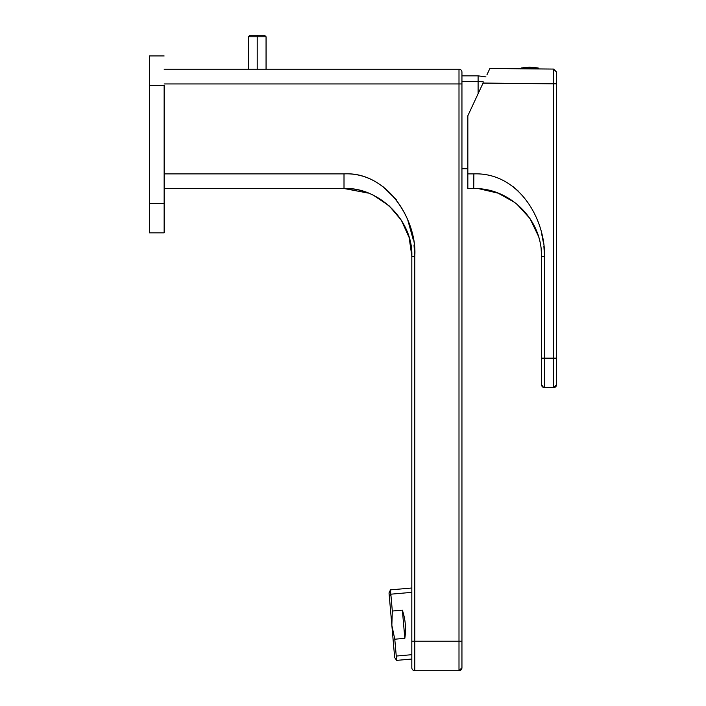 <?xml version="1.0" encoding="UTF-8"?>
<svg xmlns="http://www.w3.org/2000/svg" width="706" height="706" viewBox="0 0 706 706"><rect width="100%" height="100%" fill="white"/><g stroke="black" fill="none" stroke-linecap="round" stroke-linejoin="round"><path stroke-width="1.06" d="M470.655 173.879L473.435 173.879M467.84 185.669L467.84 173.923M414.775 641.216L414.775 670.7A2.948 2.948 0 0 1 411.819 667.752L411.819 256.437L414.775 256.437L411.819 256.437C412.984 219.61 378.628 187.125 344.007 188.626L344.007 173.879L164.145 173.879L344.007 173.879C387.479 171.364 417.378 220.969 414.775 256.437C416.743 219.036 387.356 171.902 344.007 173.879L344.007 188.626L164.145 188.626L344.007 188.626C376.827 186.393 413.389 219.301 411.819 256.437L411.819 641.216L414.775 641.216L414.775 256.437L414.775 670.7L458.997 670.7A2.948 2.948 0 0 0 461.945 667.752A2.948 2.948 0 0 1 458.997 670.7A2.948 2.948 180 0 0 461.945 667.752A2.948 2.948 0 0 1 458.997 670.7L458.997 83.952L164.145 83.952L458.997 83.952L458.997 641.216L414.775 641.216L461.945 641.216L461.945 667.752L461.945 72.153L461.945 75.842L478.103 75.842L478.103 81.525A29.484 25.875 0 0 1 483.592 81.975A29.484 25.875 0 0 0 478.103 81.525L478.103 93.739L478.103 81.525L461.945 81.525L478.103 81.525L478.103 75.842L485.957 76.91M411.819 667.752L411.819 667.752A2.948 2.948 0 0 0 414.775 670.7A2.948 2.948 180 0 1 411.819 667.752L411.819 667.752A2.948 2.948 0 0 0 414.775 670.7L458.997 670.7L458.997 641.216L461.945 641.216L461.945 83.952L458.997 83.952L458.997 69.206A2.948 2.948 0 0 1 461.945 72.153A2.948 2.948 0 0 0 458.997 69.206A2.948 2.948 180 0 1 461.945 72.153A2.948 2.948 0 0 0 458.997 69.206L164.145 69.206L458.997 69.206L458.997 83.952L461.945 83.952L461.945 75.842M411.819 255.978L409.109 237.454L401.343 220.228L389.235 205.905L373.853 195.544M368.214 193.091L344.625 188.626M411.819 591.699L411.819 597.832M411.819 606.428L411.819 629.381M396.251 656.059L411.819 654.691M390.515 610.063L389.024 592.961L390.462 589.872L390.842 594.187L411.819 592.352L390.842 594.187L392.315 611.034L391.848 625.278L394.442 654.939L392.457 632.232M391.865 625.472L390.056 604.795M411.819 588.01L390.462 589.872L390.842 594.187L389.368 596.914L391.848 625.26L389.368 596.914L390.842 594.187L392.315 611.034L402.367 610.16C405.438 619.347 406.259 628.746 404.829 638.33L402.367 610.16L404.829 638.33L394.778 639.212L391.848 625.278L394.672 657.577L396.631 660.375L411.819 659.042M389.862 602.553L394.442 654.939M553.433 369.767L553.592 387.647A2.948 2.948 -90 0 0 556.54 384.699L556.337 358.163L553.416 358.163L553.416 83.811L553.416 358.163L544.529 358.163L544.529 359.883M544.52 376.836L544.529 358.163L544.502 387.647L553.592 387.647L543.611 387.506L544.502 387.647L543.611 387.506L541.555 384.699L541.555 358.163L541.555 384.699A2.948 2.948 0 0 0 544.502 387.647L543.611 387.506L541.555 384.699A2.948 2.948 0 0 0 544.502 387.647L543.611 387.506M467.84 181.442L467.84 188.626L473.744 188.626C508.991 187.681 542.049 218.684 541.555 256.437L541.555 384.699L541.555 358.163L544.529 358.163L544.529 256.437L544.529 358.163L541.555 358.163L541.555 256.437L544.529 256.437C545.359 218.198 518.063 172.229 473.867 173.879L467.84 173.879L467.84 115.749L467.84 173.879L473.867 173.879C518.892 172.299 545.447 219.328 544.529 256.437L543.867 246.094M541.555 255.934L541.158 249.077M538.493 236.289L529.932 218.463L516.898 204.131M514.868 202.516L498.18 193.179L479.559 188.873M556.337 358.163L556.593 384.699L553.645 387.647L553.416 358.163L556.337 358.163L556.593 72.021L553.522 69.073L556.443 72.021L556.337 83.811L553.416 83.811L556.337 83.811L556.337 358.163L556.337 83.811M556.363 370.165L556.452 380.843M556.39 73.998L556.354 77.987M489.32 69.691L489.867 68.517L553.663 69.073L553.416 83.811L486.187 83.229M524.99 68.826L538.899 68.826L524.99 68.826M520.622 68.826L521.337 67.953L529.765 67.149A44.231 38.812 -90 0 1 530.691 67.158A44.231 38.812 90 0 0 529.765 67.141A44.231 38.812 90 0 0 522.369 67.953A44.231 38.812 -90 0 1 529.756 67.141L538.184 67.953L521.46 67.953M537.151 67.953L522.369 67.953A0.882 0.777 90 0 0 521.743 68.791A0.882 0.777 -90 0 1 522.369 67.953L521.337 67.953M248.371 69.206L248.371 36.774L257.213 36.774L257.213 69.206L257.213 35.3L264.582 35.3L266.056 36.774L257.213 36.774L257.213 35.3L249.845 35.3L248.371 36.774L266.056 36.774L266.056 69.206M149.407 55.942L164.145 55.942L149.407 55.942L149.407 85.426L164.145 85.426L164.145 232.848L164.145 203.363L149.407 203.363L149.407 85.426L164.145 85.426L164.145 203.363L149.407 203.363L149.407 232.848L164.145 232.848L149.407 232.848M538.184 67.953L538.899 68.941L553.522 69.073L556.443 72.021L553.672 69.073M553.592 387.647L556.593 384.699L556.593 72.021M518.266 68.764L539.181 68.95M391.848 625.269L392.315 611.034L402.367 610.16C405.438 619.356 406.259 628.746 404.829 638.33L394.778 639.212L396.631 660.375L394.778 639.212L391.848 625.278M382.881 186.516L396.26 199.657M407.75 219.954L413.169 239.449M414.007 244.982L414.775 256.437M414.775 670.7L458.997 670.7L461.945 667.752L461.945 641.216M489.867 68.517L486.937 74.81M553.522 69.073L553.416 83.811L483.019 83.193L467.84 115.749L483.08 83.061L553.416 83.732M461.945 81.525L461.945 83.952M553.416 358.163L544.529 358.163M512.891 186.49L518.778 191.52M541.82 234.648L543.338 242.352M467.84 173.879L467.84 188.626L473.744 188.626L473.867 173.879L473.744 188.626C507.711 187.417 541.899 217.589 541.555 256.437M467.84 188.626L473.744 188.626M461.945 168.716L467.84 168.716"/></g></svg>
